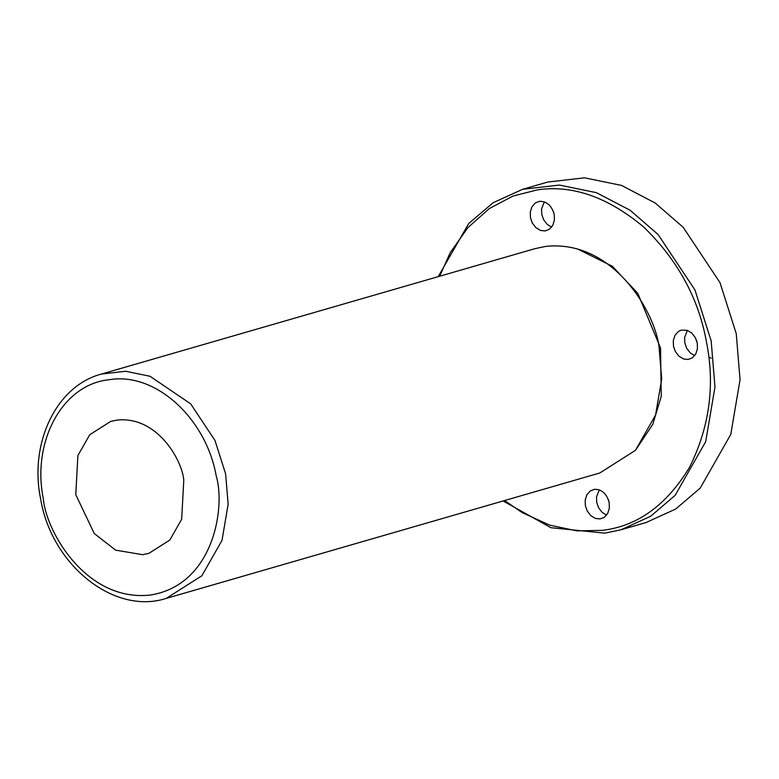 <?xml version="1.0" encoding="UTF-8"?>
<svg xmlns="http://www.w3.org/2000/svg" width="779" height="779" viewBox="0 0 779 779"><rect width="100%" height="100%" fill="white"/><g stroke="black" fill="none" stroke-linecap="round" stroke-linejoin="round"><path stroke-width="1.17" d="M166.258 598.389L599.82 472.989L635.44 450.34L655.577 414.964L661.702 378.925L659.19 348.525C656.502 314.57 613.813 238.89 545.553 246.427L534.939 248.667L101.377 374.066C56.078 386.033 29.027 443.426 40.664 499.086C51.531 564.765 113.919 615.381 166.258 598.389L201.878 575.739L222.015 540.363L228.14 504.325L225.628 473.924L214.946 440.378L190.651 403.834L150.035 376.276L125.662 371.262L101.377 374.066M216.192 475.823C206.104 418.498 155.518 371.749 109.235 379.724C62.32 384.222 31.618 441.849 43.361 498.969C45.903 530.927 86.08 602.157 150.318 595.059C213.991 585.019 225.667 506.847 216.192 475.823M183.786 480.156C182.198 460.185 157.085 415.665 116.938 420.105L110.696 421.42L89.741 434.74L77.89 455.549L75.767 494.626L94.269 533.557L115.691 550.169L142.615 554.687L148.857 553.372L169.812 540.051L181.663 519.242L183.786 480.156M608.321 499.524L609.071 502.114M696.426 340.043L697.176 342.633M708.802 357.113L711.217 358.194M553.382 211.518L554.132 214.108M504.568 500.537L522.222 512.631L549.711 525.153L576.879 530.859L602.284 530.372C637.397 526.214 666.425 505.279 689.386 467.566C709.503 427.32 715.19 385.401 706.446 341.825C698.549 298.143 677.555 259.806 643.454 226.796C607.63 196.97 572.253 184.662 537.325 189.881L513.01 196.055L489.319 208.568L467.858 227.643L450.223 252.678L439.687 276.214M635.557 450.204L652.821 424.263L661.254 396.307L660.534 347.97L637.777 293.323L612.304 266.252L577.327 248.852M600.103 518.931L595.526 518.473L590.871 515.717L587.269 511.053L585.389 505.717L585.185 500.157L586.879 494.782L590.278 490.945L594.455 489.319C601.797 489.28 606.705 493.682 609.159 502.533L609.363 508.093L607.678 513.468L604.27 517.305L600.103 518.931M688.208 359.45L683.631 358.992L678.976 356.237L675.374 351.572L673.494 346.236L673.29 340.676L674.984 335.301L678.382 331.464L681.177 330.13L687.127 330.296L691.781 333.052L695.384 337.716L697.263 343.052L697.468 348.612L695.774 353.987L692.375 357.824L688.208 359.45M545.164 230.925L540.587 230.467L535.933 227.711L532.33 223.047L530.45 217.711L530.246 212.151L531.94 206.776L535.339 202.939L539.516 201.313C546.858 201.274 551.766 205.685 554.22 214.527L554.424 220.087L552.759 225.423L549.331 229.299L545.164 230.925M544.346 201.858L541.571 208.879L541.775 214.439L543.654 219.775L547.257 224.44L551.649 227.108M687.39 330.384L684.614 337.395L684.819 342.955L686.698 348.301L690.301 352.965L694.693 355.633M599.285 489.864L596.51 496.885L596.714 502.445L598.593 507.781L602.196 512.446L606.588 515.114M438.217 276.633L468.822 223.369L493.195 202.696L522.592 189.316L559.439 185.061L596.441 192.676L630.084 210.242L658.08 234.498L694.956 289.963L711.169 340.871L714.976 387.017L705.686 441.693L675.111 495.395L650.64 516.273L621.058 529.759L604.942 533.148L550.938 527.704L503.098 500.965M522.592 189.316L547.666 182.062L584.513 177.816L621.515 185.421L655.158 202.988L683.154 227.244L720.03 282.709L736.243 333.626L740.05 379.762L730.76 434.448L700.185 488.141L675.714 509.018L646.132 522.505L621.058 529.759"/></g></svg>
